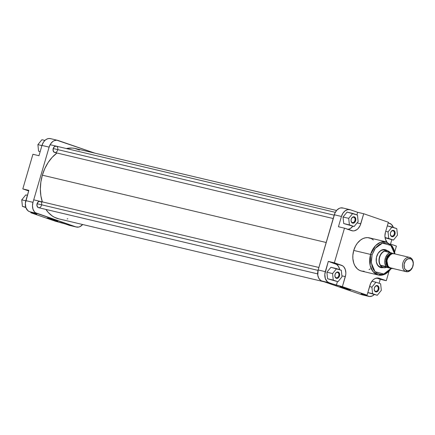 <?xml version="1.0" encoding="UTF-8"?>
<svg xmlns="http://www.w3.org/2000/svg" width="435" height="435" viewBox="0 0 435 435"><rect width="100%" height="100%" fill="white"/><g stroke="black" fill="none" stroke-linecap="round" stroke-linejoin="round"><path stroke-width="0.65" d="M48.769 218.653L49.15 218.337L48.769 218.653L47.17 217.984L48.72 218.234L56.332 220.447A5.606 0.277 16.3 0 1 57.926 221.11A5.606 0.277 16.3 0 1 54.707 220.447A5.606 0.277 16.3 0 1 48.769 218.653A5.606 0.277 16.3 0 1 47.181 217.968A5.606 0.277 16.3 0 1 50.634 218.723A5.606 0.277 16.3 0 1 56.332 220.447L57.926 221.121L56.376 220.871L48.769 218.653M41.298 205.864L41.515 205.271A3.257 2.349 -76.7 0 1 38.378 207.631A3.257 2.349 -76.7 0 1 37.067 203.738L37.073 206.168L38.378 207.631M57.436 150.662L57.659 150.064A3.257 2.349 -76.7 0 1 54.522 152.424A3.257 2.349 -76.7 0 1 53.206 148.531L53.211 150.967L54.522 152.424M76.478 227.048L69.334 225.352A9.238 6.655 103.3 0 1 68.877 225.221L76.022 226.918L36.703 213.357L29.553 211.66L36.883 214.189L30.831 212.753L55.501 221.257L76.022 226.918A9.238 6.655 -76.7 0 0 76.478 227.048A9.238 6.655 -76.7 0 0 82.655 224.52L79.964 226.63L78.632 227.075L76.022 226.918L35.523 212.764L34.485 211.85L33 209.23L32.473 205.885L32.984 202.329L25.839 200.633L28.846 190.351L25.355 203.297L25.855 207.533L27.835 210.649L29.553 211.66L36.883 214.189L30.831 212.753L31.005 212.16L30.831 212.753L55.501 221.257L61.547 222.693L69.508 225.39M50.873 138.749L48.932 138.499L46.936 139.037L45.055 140.304L43.451 142.207L41.977 145.431L38.971 155.714L41.977 145.431L49.128 147.122L50.596 143.903L52.804 141.5L54.081 140.728L56.74 140.19L94.912 153.163L58.024 140.445A9.238 6.655 -76.7 0 0 57.567 140.315L50.416 138.618A9.238 6.655 103.3 0 0 41.977 145.431L49.128 147.122L32.984 202.329L49.128 147.122A9.238 6.655 -76.7 0 1 57.567 140.315M32.924 154.278L22.799 188.915L28.672 190.938L22.799 188.915L32.924 154.278L38.971 155.714L32.924 154.278M56.349 146.176L54.505 146.546L53.206 148.531A3.257 2.349 -76.7 0 1 56.186 146.127A3.257 2.349 -76.7 0 1 57.768 149.613M40.205 201.378L38.362 201.753L37.067 203.738A3.257 2.349 -76.7 0 1 40.042 201.334A3.257 2.349 -76.7 0 1 41.624 204.82M28.846 190.351L22.799 188.915L28.846 190.351M32.984 202.329L25.839 200.633A9.238 6.655 103.3 0 0 29.553 211.66L36.703 213.357A9.238 6.655 -76.7 0 1 32.984 202.329M40.14 151.712L38.574 151.173L37.894 144.632L41.923 139.717L44.925 140.429L41.923 139.717L37.894 144.632L41.934 145.589L37.894 144.632L38.574 151.173L40.14 151.712M25.861 207.56L22.43 206.38L21.75 199.839L25.779 194.918L27.394 195.304L25.779 194.918L21.75 199.839L25.79 200.796L21.75 199.839L22.43 206.38L25.736 207.163L22.43 206.38L25.861 207.56M42.418 202.155L40.885 195.848L40.357 189.078L40.852 182.096L42.353 175.174L326.185 242.496L42.353 175.174L44.805 168.584L48.106 162.57L52.14 157.367L56.963 153.011A36.127 26.035 103.3 0 0 42.353 175.174A36.127 26.035 103.3 0 0 42.325 201.873M336.56 210.48L75.358 148.525A36.127 26.035 103.3 0 0 66.386 148.547L72.145 148.052L74.684 148.378L79.518 150.048M67.838 218.772L67.104 218.93M58.709 218.838L54.527 217.315L52.276 215.988L48.225 212.421L45.92 209.425A36.127 26.035 103.3 0 0 58.687 218.832L324.303 281.837M351.208 219.256A2.719 1.957 103.3 0 0 352.301 222.497A2.719 1.957 103.3 0 0 354.922 220.534L355.656 220.746A3.257 2.349 -76.7 0 1 352.519 223.106A3.257 2.349 -76.7 0 1 351.208 219.213L351.208 219.256A2.719 1.957 -76.7 0 1 353.693 217.25A2.719 1.957 -76.7 0 1 354.922 220.534A2.719 1.957 -76.7 0 1 352.437 222.535A2.719 1.957 -76.7 0 1 351.208 219.256L352.089 217.609L353.894 216.766L355.129 217.386L355.835 219.496L355.139 221.888L353.911 223.003L352.97 223.193L351.437 222.154L351.023 220.469L351.208 219.213A3.257 2.349 -76.7 0 1 354.346 216.858A3.257 2.349 -76.7 0 1 355.656 220.746L354.922 220.534A2.719 1.957 103.3 0 0 353.824 217.288A2.719 1.957 103.3 0 0 351.208 219.256M390.532 232.812A2.719 1.957 103.3 0 0 391.625 236.058A2.719 1.957 103.3 0 0 394.24 234.09L394.98 234.307A3.257 2.349 -76.7 0 1 391.837 236.662A3.257 2.349 -76.7 0 1 390.527 232.774L390.516 232.807A2.719 1.957 -76.7 0 1 393.012 230.811A2.719 1.957 -76.7 0 1 394.24 234.09A2.719 1.957 -76.7 0 1 391.761 236.096A2.719 1.957 -76.7 0 1 390.532 232.812L391.408 231.164L392.745 230.36L394.083 230.626L395.11 232.442L394.757 234.9L393.68 236.292L392.762 236.722L391.424 236.455L390.755 235.71L390.347 234.025L390.527 232.774A3.257 2.349 -76.7 0 1 393.664 230.414A3.257 2.349 -76.7 0 1 394.98 234.307L394.24 234.09A2.719 1.957 103.3 0 0 393.148 230.849A2.719 1.957 103.3 0 0 390.532 232.812M374.388 288.019A2.719 1.957 103.3 0 0 375.481 291.26A2.719 1.957 103.3 0 0 378.097 289.297L378.836 289.509A3.257 2.349 -76.7 0 1 375.693 291.869A3.257 2.349 -76.7 0 1 374.383 287.975L374.388 288.019A2.719 1.957 -76.7 0 1 376.868 286.012A2.719 1.957 -76.7 0 1 378.097 289.297A2.719 1.957 -76.7 0 1 375.617 291.298A2.719 1.957 -76.7 0 1 374.388 288.019L375.264 286.371L376.601 285.561L377.939 285.828L378.967 287.644L378.613 290.107L377.95 291.118L376.618 291.923L375.693 291.869L374.611 290.917L374.203 289.231L374.383 287.975A3.257 2.349 -76.7 0 1 377.526 285.621A3.257 2.349 -76.7 0 1 378.836 289.509L378.097 289.297A2.719 1.957 103.3 0 0 377.004 286.051A2.719 1.957 103.3 0 0 374.388 288.019M335.064 274.458A2.719 1.957 103.3 0 0 336.163 277.704A2.719 1.957 103.3 0 0 338.778 275.736L339.512 275.953A3.257 2.349 -76.7 0 1 336.375 278.313A3.257 2.349 -76.7 0 1 335.064 274.42L335.053 274.458A2.719 1.957 -76.7 0 1 337.549 272.457A2.719 1.957 -76.7 0 1 338.778 275.736A2.719 1.957 -76.7 0 1 336.293 277.742A2.719 1.957 -76.7 0 1 335.064 274.458L335.945 272.81L337.75 271.973L339.284 273.011L339.691 274.697L338.995 277.09L338.218 277.938L336.826 278.4L335.293 277.356L334.928 276.285L335.064 274.42A3.257 2.349 -76.7 0 1 338.202 272.06A3.257 2.349 -76.7 0 1 339.512 275.953L338.778 275.736A2.719 1.957 103.3 0 0 337.685 272.495A2.719 1.957 103.3 0 0 335.064 274.458M383.175 267.596A9.238 6.655 -76.7 0 1 376.672 256.449L376.677 256.487A8.695 6.264 103.3 0 0 381.049 267.074M341.562 287.464A5.606 0.277 16.3 0 1 339.974 286.774A5.606 0.277 16.3 0 1 343.433 287.53A5.606 0.277 16.3 0 1 349.126 289.259L350.626 289.955L347.435 289.237L339.963 286.796L349.126 289.259A5.606 0.277 16.3 0 1 350.719 289.917A5.606 0.277 16.3 0 1 347.505 289.253A5.606 0.277 16.3 0 1 341.562 287.464L341.943 287.144L341.562 287.464M391.06 268.379L383.784 274.017L375.013 271.696L371.272 262.756L372.077 254.861L375.334 248.271L382.474 243.143L390.82 245.422L394.621 253.844L393.86 250.457L392.762 247.983L391.293 245.916L389.499 244.339L387.46 243.312L384.1 242.877L381.789 243.344L379.521 244.399L376.4 246.988L374.617 249.288L372.077 254.861L370.598 254.431L372.077 254.861L371.191 261.005L372.104 266.791L373.893 270.352L376.46 272.908L379.592 274.229L381.859 274.365L384.176 273.898L388.569 271.244L391.342 267.955M395.013 253.937L393.974 249.429L392.033 245.824L386.182 241.849L380.359 242.36L375.492 245.731L370.598 254.431A17.057 12.294 -76.7 0 1 386.182 241.849L369.326 237.853A17.057 12.294 103.3 0 0 353.737 250.435L370.598 254.431L353.737 250.435A17.057 12.294 103.3 0 0 361.452 271.048L378.309 275.045A17.057 12.294 -76.7 0 1 370.598 254.431L370.158 265.491L372.969 271.543L378.309 275.045A17.057 12.294 -76.7 0 0 391.185 268.411M380.609 266.992A8.695 6.264 -76.7 0 1 376.677 256.487A8.695 6.264 -76.7 0 1 384.622 250.076M343.193 208.082L340.583 207.925L339.251 208.37L336.799 210.214L334.923 213.079L318.154 269.966L317.778 275.252L318.801 278.297L320.687 280.401L321.873 280.994L361.191 294.555A9.238 6.655 103.3 0 0 361.648 294.685L368.798 296.382A9.238 6.655 -76.7 0 0 374.29 294.571L372.278 295.963L369.619 296.501L361.012 293.723L367.058 295.158L369.995 285.132A9.505 6.851 -76.7 0 1 378.678 278.123A9.505 6.851 -76.7 0 1 379.151 278.259L386.291 280.722L380.244 279.286L379.07 283.288L380.244 279.286L376.677 278.057L386.291 280.722L388.993 271.473L386.291 280.722L377.83 277.998L375.095 278.547L373.779 279.346L372.567 280.444L370.636 283.397L367.058 295.158L342.394 286.654L336.342 285.219L337.402 281.592L336.342 285.219L329.018 282.69L327.299 281.679L325.315 278.563L324.82 274.327L328.311 261.375L336.663 264.453L338.604 266.617L339.664 269.754M330.926 267.297L326.897 272.212L327.577 278.753L337.968 281.728L342.002 276.812L341.317 270.271L336.608 268.645L332.574 273.561L333.259 280.102L337.968 281.728L342.002 276.812L341.317 270.271L330.926 267.297L336.608 268.645L332.574 273.561L326.897 272.212L330.926 267.297M367.803 292.624L377.292 295.283L381.321 290.368L380.641 283.827L375.927 282.201L371.898 287.116L372.577 293.658L377.292 295.283L381.321 290.368L380.641 283.827L375.927 282.201L371.903 281.249L375.927 282.201L371.898 287.116L369.571 286.567L371.898 287.116L372.577 293.658L367.831 292.532L377.292 295.283L367.803 292.624M393.349 227.44A9.238 6.655 -76.7 0 0 389.662 223.34L388.21 222.84L391.38 224.351L393.36 227.467M391.815 239.696L390.543 244.062L391.815 239.696M385.078 237.809L393.43 240.082L397.465 235.161L396.785 228.62L392.071 226.999L388.042 231.915L388.721 238.456L393.43 240.082L397.465 235.161L396.785 228.62L387.324 225.874L392.071 226.999L388.042 231.915L385.714 231.36L388.042 231.915L388.721 238.456L385.046 237.581L393.43 240.082L385.078 237.809M357.662 212.307L356.912 214.874L357.662 212.307L350.338 209.779L357.662 212.307L363.714 213.743L388.379 222.247L385.448 232.274L384.926 235.928L385.464 239.37L387.003 242.083A9.505 6.851 -76.7 0 1 385.448 232.274L388.379 222.247L363.714 213.743L357.662 212.307M348.049 229.408A9.505 6.851 103.3 0 0 352.823 226.216L350.3 228.56L347.576 229.462M339.653 269.695A9.505 6.851 103.3 0 0 335.45 263.838L341.497 265.274L335.45 263.838L328.311 261.375L334.357 262.811L341.497 265.274A9.505 6.851 -76.7 0 1 345.325 276.627L342.394 286.654L321.873 280.994L361.191 294.555L368.336 296.251L361.012 293.723L367.058 295.158L342.394 286.654L345.716 274.806L345.852 272.968L345.308 269.526L343.78 266.824L342.715 265.888L334.357 262.811L344.482 228.179L338.435 226.744L341.442 216.461L342.916 213.237L345.124 210.834L347.728 209.621L350.338 209.779A9.238 6.655 -76.7 0 0 349.881 209.648A9.238 6.655 -76.7 0 0 341.442 216.461L334.297 214.765L318.154 269.966L325.298 271.663L328.311 261.375L334.357 262.811L344.482 228.179L352.943 230.903L354.313 230.806L356.994 229.555L358.206 228.451L360.137 225.499L363.714 213.743L360.784 223.764L357.091 222.889L360.784 223.764A9.505 6.851 -76.7 0 1 352.094 230.778A9.505 6.851 -76.7 0 1 351.627 230.642L344.482 228.179L338.435 226.744L341.442 216.461L334.297 214.765A9.238 6.655 103.3 0 1 342.731 207.952L349.881 209.648M347.07 212.09L343.036 217.011L343.721 223.552L354.112 226.521L358.141 221.605L357.461 215.064L352.752 213.438L348.718 218.354L349.397 224.895L354.112 226.521L358.141 221.605L357.461 215.064L347.07 212.09L352.752 213.438L348.718 218.354L343.036 217.011L347.07 212.09M387.291 250.783L384.29 249.516L380.984 250.397L378.146 253.224L376.449 257.324L376.297 261.734L377.727 265.404L380.391 267.476L383.67 267.454M368.798 296.382A9.238 6.655 -76.7 0 1 368.336 296.251L362.469 294.81M390.309 243.981L396.415 246.085L394.703 251.952L396.415 246.085L390.309 243.981M373.344 239.968L371.289 238.57L367.803 237.624L365.346 237.804L362.893 238.619L360.533 240.044L357.369 243.198L355.629 245.857L353.737 250.435L352.85 255.35L352.861 258.618L353.769 263.175L354.938 265.818L357.429 268.933L359.484 270.331L361.768 271.119L364.193 271.266M369.081 269.64L370.239 268.852M321.873 280.994L329.018 282.69A9.238 6.655 -76.7 0 1 325.298 271.663L318.154 269.966A9.238 6.655 103.3 0 0 321.873 280.994M379.151 278.259L378.194 278.03L379.151 278.259M345.325 276.627L341.894 275.812L345.325 276.627M343.036 217.011L348.718 218.354L349.397 224.895L343.721 223.552L343.036 217.011M343.721 223.552L354.112 226.521L343.721 223.552M326.897 272.212L332.574 273.561L333.259 280.102L327.577 278.753L326.897 272.212M327.577 278.753L337.968 281.728L327.577 278.753M385.954 250.631A8.695 6.264 103.3 0 0 376.677 256.487L376.672 256.449A9.238 6.655 -76.7 0 1 387.183 250.69M389.113 267.237A0.544 0.375 -71 0 0 389.026 267.438C386.59 267.025 385.622 264.159 386.128 258.841C388.542 254.176 390.853 252.441 393.061 253.632L391.027 253.513L388.993 254.459L387.275 256.329L386.128 258.841L385.731 261.609L386.144 264.214L387.297 266.263L389.026 267.438A0.544 0.375 109 0 1 389.113 267.237M390.695 254.339L386.704 259.695L387.949 265.916A6.655 4.796 103.3 0 1 386.748 259.516A6.655 4.796 103.3 0 1 390.695 254.339M409.596 257.4L394.018 253.703A7.335 5.285 103.3 0 0 387.248 259.363A7.335 5.285 103.3 0 0 390.271 267.868L405.85 271.565A7.335 5.285 -76.7 0 1 402.826 263.061A7.335 5.285 -76.7 0 1 409.596 257.4A7.335 5.285 -76.7 0 1 409.96 257.504L410.39 258.716A6.248 4.502 -76.7 0 1 412.902 266.176A6.248 4.502 -76.7 0 1 406.888 270.695L405.85 271.565A7.335 5.285 103.3 0 0 412.913 266.263A7.335 5.285 103.3 0 0 409.96 257.504A7.335 5.285 -76.7 0 1 412.984 266.008A7.335 5.285 -76.7 0 1 406.214 271.668A7.335 5.285 -76.7 0 1 405.85 271.565L390.271 267.868A7.335 5.285 103.3 0 0 390.635 267.976L406.214 271.668M390.059 252.49L387.944 251.028L386.296 250.788L384.594 251.164L393.403 253.61L390.092 252.469L387.808 254.002L385.557 257.482L384.785 260.674L384.779 262.822L385.981 266.53L392 268.602L386.497 267.297A8.559 6.166 -76.7 0 1 383.148 267.433A8.559 6.166 -76.7 0 1 380.484 265.225A8.559 6.166 -76.7 0 1 384.594 251.164A8.559 6.166 103.3 0 0 380.484 265.225L385.981 266.53A8.559 6.166 -76.7 0 1 390.092 252.469L384.594 251.164A8.559 6.166 -76.7 0 1 387.944 251.028L387.824 250.859A8.695 6.264 103.3 0 0 379.45 257.145A8.695 6.264 103.3 0 0 382.952 267.525L380.179 266.867L382.952 267.525A8.695 6.264 103.3 0 0 386.546 267.308A8.695 6.264 -76.7 0 1 383.382 267.65A8.695 6.264 -76.7 0 1 382.952 267.525L382.952 267.525A8.695 6.264 -76.7 0 1 379.369 257.444A8.695 6.264 -76.7 0 1 387.395 250.734A8.695 6.264 -76.7 0 1 387.824 250.859A8.695 6.264 -76.7 0 1 390.07 252.463A8.695 6.264 103.3 0 0 387.824 250.859L387.944 251.028A8.559 6.166 -76.7 0 1 390.021 252.452M410.39 258.716L407.726 258.912L405.366 261.054L404.115 264.431L404.381 267.9L405.387 269.678L407.753 270.869L410.417 269.983L412.483 267.318L413.25 263.773L412.891 261.511L411.891 259.738L410.39 258.716L409.96 257.504A7.335 5.285 103.3 0 0 402.897 262.805A7.335 5.285 103.3 0 0 405.85 271.565L406.888 270.695A6.248 4.502 -76.7 0 1 404.371 263.235A6.248 4.502 -76.7 0 1 410.39 258.716M391.288 268.074L389.336 267.4L387.835 265.725L387.019 263.311L387.014 260.516L387.819 257.776L389.303 255.497L392.31 253.681L394.382 253.806M392.441 268.406A8.559 6.166 -76.7 0 1 392 268.602L392.794 268.216M390.026 267.634L389.651 267.59M386.497 267.297L380.484 265.225L385.981 266.53L392 268.602L386.497 267.297L380.484 265.225L381.674 266.595L383.148 267.433L384.796 267.672L386.497 267.297M53.206 148.531L334.178 215.173L53.206 148.531M37.067 203.738L318.039 270.38L37.067 203.738M391.456 268.477L385.41 274.072L378.309 275.045M378.787 266.563L383.382 267.65M382.8 249.646L387.395 250.734M335.298 212.329L50.128 144.692M333.194 218.533L54.674 152.467M318.882 267.471L33.712 199.834M317.648 273.876L38.53 207.674"/></g></svg>
